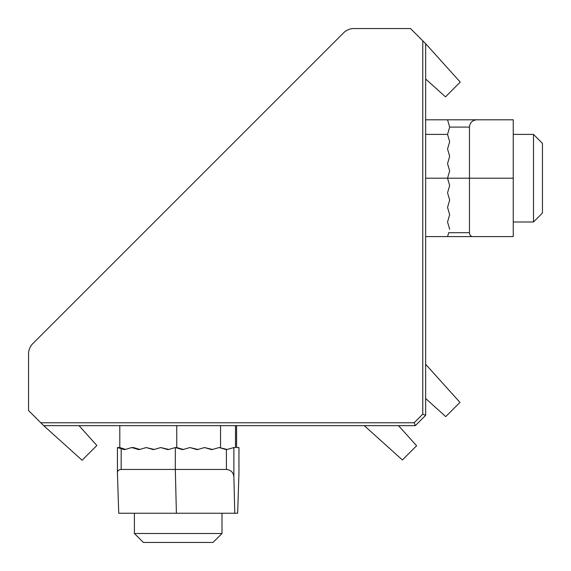 <?xml version="1.0" encoding="UTF-8"?>
<svg xmlns="http://www.w3.org/2000/svg" width="571" height="571" viewBox="0 0 571 571"><rect width="100%" height="100%" fill="white"/><g stroke="black" fill="none" stroke-linecap="round" stroke-linejoin="round"><path stroke-width="0.86" d="M425.652 79.005L445.487 96.856L460.24 82.103L425.652 43.689L425.652 415.331L415.331 425.652L398.515 425.652L416.609 445.751L402.398 459.969L364.284 425.652L236.594 425.652L236.594 447.557M422.768 414.161L425.652 415.331L415.331 425.652L43.689 425.652L40.805 422.768L414.161 422.768L422.768 414.161L422.768 40.805L410.513 28.55L353.934 28.55A14.596 14.596 135 0 0 343.606 32.825L32.825 343.606A14.596 14.596 135 0 0 28.55 353.934L28.55 410.513L40.805 422.768M43.689 425.652L82.103 460.24L96.856 445.487L79.005 425.652L123.443 425.652M40.512 335.919L38.378 338.061M422.768 40.805L425.652 43.689M425.652 398.515L445.751 416.609L459.969 402.398L425.652 364.284M415.331 425.652L414.161 422.768M221.991 513.25L221.991 533.492L134.399 533.492L134.399 513.25M134.399 533.492L143.35 542.45L213.033 542.45L221.991 533.492M513.25 134.399L533.492 134.399L533.492 221.991L513.25 221.991M533.492 221.991L542.45 213.033L542.45 143.35L533.492 134.399M425.652 178.195L447.557 178.195L449.663 170.893L447.557 163.591L449.663 156.297L447.557 148.995L449.663 141.694L447.557 134.399L449.663 127.097L447.557 119.796L449.663 127.097L469.455 127.097L469.455 178.195L513.25 178.195L513.25 236.594L447.557 236.594L448.678 232.697L469.455 232.697L469.455 178.195L447.557 178.195L449.663 185.496L447.557 192.791L449.663 185.496M425.652 236.594L447.557 236.594L448.678 232.697M447.557 221.991L449.663 214.696L447.557 221.991L449.663 229.292M447.557 207.394L449.663 200.093L447.557 207.394L449.663 214.696M447.557 192.791L449.663 200.093M425.652 119.796L513.25 119.796L513.25 178.195M473.159 119.796L447.557 119.796M469.455 232.697C469.726 235.373 470.961 236.672 473.159 236.594M476.749 119.796C472.324 120.238 469.897 122.672 469.455 127.097M117.433 472.859L117.433 447.557L119.796 447.557L119.796 425.652L176.753 425.652L176.753 447.557L183.334 449.456M176.753 447.557L175.318 447.557L182.613 449.663L189.915 447.557L197.209 449.663L204.511 447.557L211.805 449.663L219.107 447.557L226.401 449.663L233.882 447.557L235.495 447.557L235.495 425.652L236.594 425.652M233.882 447.557L233.882 476.749L234.774 513.25L176.396 513.25L175.318 469.455L175.318 447.557A126.541 0.864 163.9 0 0 168.024 449.663A126.427 0.864 -163.9 0 1 160.744 447.557A126.198 0.864 163.9 0 0 153.478 449.663A125.856 0.864 -163.9 0 1 146.219 447.557A125.399 0.856 163.9 0 0 138.974 449.663A124.828 0.856 -163.9 0 1 131.744 447.557A124.143 0.849 163.9 0 0 124.528 449.663A123.579 0.842 -163.9 0 1 121.166 448.678L121.166 469.455L226.401 469.455L226.401 449.663M117.433 447.557L121.166 448.678M119.796 447.557L125.484 449.384M139.788 449.427L133.457 447.557L131.744 447.557M146.219 447.557L154.227 449.448M160.744 447.557L168.752 449.456M236.572 425.652L236.572 447.557L238.964 447.557L238.956 473.159L238.956 447.557M227.137 449.448L219.107 447.557M204.511 447.557L212.526 449.456M189.915 447.557L197.93 449.456M234.774 513.25L237.65 513.25L238.956 473.159M176.396 513.25L118.732 513.25L117.433 473.159C117.291 470.961 118.532 469.726 121.166 469.455M176.753 425.652L235.495 425.652M117.426 447.557L117.433 473.159M233.882 476.749C233.325 472.324 230.834 469.897 226.401 469.455M447.557 134.399L425.652 134.399M220.542 447.557L220.542 425.652"/></g></svg>

